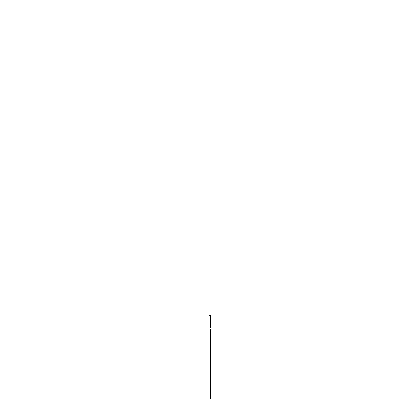 <?xml version="1.0" encoding="UTF-8"?>
<svg xmlns="http://www.w3.org/2000/svg" width="420" height="420" viewBox="0 0 420 420"><rect width="100%" height="100%" fill="white"/><g stroke="black" fill="none" stroke-linecap="round" stroke-linejoin="round"><path stroke-width="0.63" d="M210.509 399L210.509 398.302L210.105 398.302L210.105 399L210.525 399L210.525 392.033M210.105 398.302L210.105 385.067L210.525 385.067L210.525 329.091M210.662 315.409L210.662 321.305M210.662 322.308L210.662 328.094M210.662 329.091L210.509 398.302M210.525 328.094L210.525 322.308M210.525 321.305L210.525 315.409M210.94 364.476L210.94 70.067L210.94 315.409L209.06 315.409L209.06 70.067L210.94 70.067L210.94 21"/></g></svg>

